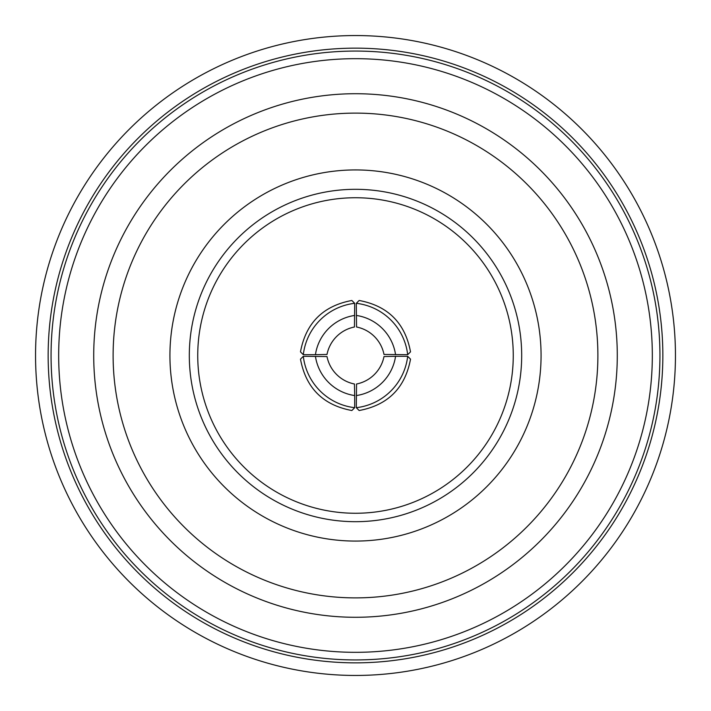 <?xml version="1.0" encoding="UTF-8"?>
<svg xmlns="http://www.w3.org/2000/svg" width="711" height="711" viewBox="0 0 711 711"><rect width="100%" height="100%" fill="white"/><g stroke="black" fill="none" stroke-linecap="round" stroke-linejoin="round"><path stroke-width="1.07" d="M93.719 355.5A261.781 261.781 0 0 1 355.5 93.719A261.781 261.781 0 0 1 617.281 355.5A261.781 261.781 0 0 1 355.5 617.281A261.781 261.781 0 0 1 93.719 355.5A261.781 261.781 0 0 0 355.5 617.281A261.781 261.781 0 0 0 617.281 355.5M675.45 355.5A319.95 319.95 0 0 0 355.5 35.55A319.95 319.95 0 0 0 35.55 355.5A319.95 319.95 0 0 0 355.5 675.45A319.95 319.95 0 0 0 675.45 355.5M662.848 355.5A307.348 307.348 0 0 0 355.5 48.152A307.348 307.348 0 0 0 48.152 355.5A307.348 307.348 0 0 0 355.5 662.848A307.348 307.348 0 0 0 662.848 355.5M659.941 355.5A304.441 304.441 0 0 0 355.5 51.059A304.441 304.441 0 0 0 51.059 355.5A304.441 304.441 0 0 0 355.5 659.941A304.441 304.441 0 0 0 659.941 355.5M652.325 355.5A296.825 296.825 0 0 0 355.5 58.675A296.825 296.825 0 0 0 58.675 355.5A296.825 296.825 0 0 0 355.5 652.325A296.825 296.825 0 0 0 652.325 355.5M513.262 355.5A157.762 157.762 0 0 1 355.5 513.262A157.762 157.762 0 0 1 197.738 355.5A157.762 157.762 0 0 1 355.5 197.738A157.762 157.762 0 0 1 513.262 355.5M356.309 303.313L359.144 300.477C387.984 305.89 405.11 323.016 410.523 351.856L407.687 354.691L384.002 354.451A34.901 34.892 -135 0 0 356.549 326.998L356.309 303.313A58.56 58.533 45 0 1 407.687 354.691M395.565 356.309L407.687 356.309L410.523 359.144C405.11 387.984 387.984 405.11 359.144 410.523L356.309 407.687L356.549 384.002A34.901 34.892 -45 0 0 384.002 356.549L395.565 356.309A46.535 46.517 135 0 1 356.309 395.565M354.691 395.565L354.691 407.687L351.856 410.523C323.016 405.11 305.89 387.984 300.477 359.144L303.313 356.309L326.998 356.549A34.901 34.892 45 0 0 354.451 384.002L354.691 395.565A46.535 46.517 -135 0 1 315.435 356.309M315.435 354.691L303.313 354.691L300.477 351.856C305.89 323.016 323.016 305.89 351.856 300.477L354.691 303.313L354.451 326.998A34.901 34.892 135 0 0 326.998 354.451L315.435 354.691A46.535 46.517 -45 0 1 354.691 315.435M303.313 354.691A58.56 58.533 -45 0 1 354.691 303.313M354.691 407.687A58.56 58.533 -135 0 1 303.313 356.309M407.687 356.309A58.56 58.533 135 0 1 356.309 407.687M356.309 315.435A46.535 46.517 45 0 1 395.565 354.691M597.889 355.5A242.389 242.389 0 0 0 355.5 113.111A242.389 242.389 0 0 0 113.111 355.5A242.389 242.389 0 0 0 355.5 597.889A242.389 242.389 0 0 0 597.889 355.5M521.687 355.5A166.187 166.187 0 0 0 355.5 189.313A166.187 166.187 0 0 0 189.313 355.5A166.187 166.187 0 0 0 355.5 521.687A166.187 166.187 0 0 0 521.687 355.5M169.929 355.5A185.571 185.571 0 0 1 355.5 169.929A185.571 185.571 0 0 1 541.071 355.5A185.571 185.571 0 0 1 355.5 541.071A185.571 185.571 0 0 1 169.929 355.5"/></g></svg>
